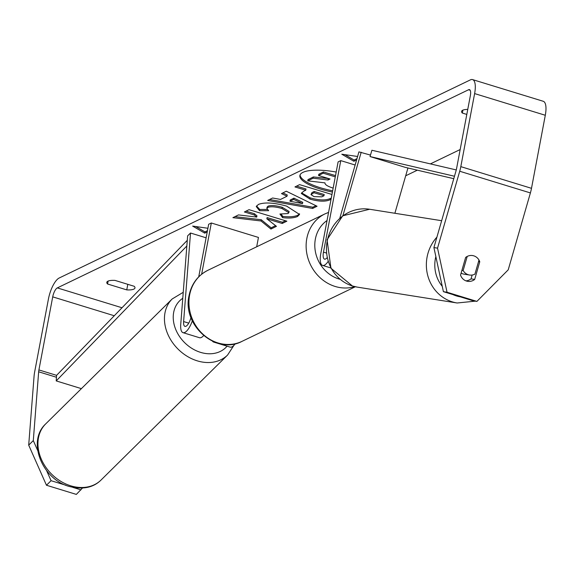 <?xml version="1.0" encoding="UTF-8"?>
<svg xmlns="http://www.w3.org/2000/svg" width="574" height="574" viewBox="0 0 574 574"><rect width="100%" height="100%" fill="white"/><g stroke="black" fill="none" stroke-linecap="round" stroke-linejoin="round"><path stroke-width="0.86" d="M407.942 167.995L394.883 213.277M339.837 218.084L358.929 151.873L370.474 155.08M361.197 152.232L342.908 215.659M327.029 257.769A9.198 3.193 107.1 0 1 324.511 259.132A9.198 3.193 107.1 0 1 323.478 252.137L340.777 160.62L355.134 165.025M328.063 261.536A15.763 5.467 107.1 0 1 322.588 265.418A15.763 5.467 107.1 0 1 320.816 253.421L338.108 161.904L340.777 160.62M190.977 317.53A9.198 3.193 -72.9 0 1 184.943 326.384A9.198 3.193 -72.9 0 1 183.615 321.569L190.511 233.015L187.633 235.857L180.738 324.41A15.763 5.467 -72.9 0 0 183.02 332.662A15.763 5.467 -72.9 0 0 192.34 320.816M214.583 342.118A15.763 5.467 107.1 0 1 213.643 342.061L230.138 347.119A15.763 5.467 -72.9 0 0 235.268 343.733M213.643 342.061A15.763 5.467 107.1 0 1 212.538 341.25M256.686 246.791L258.451 237.442L211.325 222.992L208.663 224.269L198.733 276.826M201.646 274.214L211.325 222.992M183.02 332.662L199.508 337.72A15.763 5.467 -72.9 0 0 203.634 335.603M190.511 233.015L206.109 237.801M336.192 172.057A35.452 10.167 -169.3 0 0 302.928 172.365A35.452 10.167 -169.3 0 0 299.879 175.536A35.452 10.167 -169.3 0 0 332.418 192.025M460.169 149.541L430.385 163.891M417.327 170.184L405.696 175.787M433.908 247.566L437.539 248.147L447.038 292.238L443.401 291.664L433.908 247.566L456.079 170.665A7.885 2.734 -72.9 0 0 456.552 168.691L470.357 95.636A7.885 2.734 -72.9 0 0 469.475 89.637A7.885 2.734 -72.9 0 0 468.563 89.752L57.314 287.904A7.885 2.734 -72.9 0 0 52.715 296.866L38.91 369.929A7.885 2.734 -72.9 0 0 38.659 371.794L33.299 440.595L37.697 450.518M261.019 220.976L270.935 229.062L276.446 226.335L266.867 218.809L282.214 223.473L286.864 221.177L249.037 209.675L244.388 211.971L254.174 214.949L256.743 217.087L238.475 214.906L232.901 217.668L261.019 220.976L261.256 219.734L271.172 227.828L270.935 229.062M280.535 199.436L287.029 196.222L281.497 193.596L286.297 191.221L317.063 206.245L312.615 208.448L267.663 200.448L272.614 198.001L280.535 199.436M466.806 114.42L462.35 113.056A13.137 3.767 10.7 0 1 461.582 111.399A13.137 3.767 10.7 0 1 467.753 109.404M107.568 284.001L126.754 289.884A13.137 3.767 -169.3 0 0 133.85 289.124A13.137 3.767 -169.3 0 0 134.976 287.947A13.137 3.767 -169.3 0 0 134.208 286.29L115.03 280.406A13.137 3.767 -169.3 0 0 106.8 282.343A13.137 3.767 -169.3 0 0 107.568 284.001L108.12 281.081M207.214 231.939L204.717 233.144L192.649 226.084L207.91 228.273M357.595 156.48L341.81 154.212L353.871 161.272L356.583 160.002M331.047 199.293L330.244 199.695C325.558 201.818 318.8 201.625 309.982 199.099L301.314 193.467L303.467 191.357L305.763 190.216L294.957 186.93L299.599 184.634L331.959 194.471M259.52 210.701L256.262 206.54L258.408 204.43C264.557 202.084 273.956 202.636 286.613 206.095L299.528 214.432L297.547 216.484C293.902 218.048 288.901 218.421 282.552 217.611L279.94 214.023L288.033 213.557L288.851 212.703L281.927 208.498C275.563 206.69 270.863 206.331 267.821 207.408L266.86 208.369L268.632 210.68L259.52 210.701L259.749 209.467L256.499 205.937M126.754 289.884L127.801 284.324M437.539 248.147L459.717 171.246A18.397 6.379 -72.9 0 0 460.814 166.639L474.619 93.584A18.397 6.379 -72.9 0 0 472.553 79.592A18.397 6.379 -72.9 0 0 470.429 79.858L59.187 278.01A18.397 6.379 -72.9 0 0 48.453 298.918L34.648 371.981A18.397 6.379 -72.9 0 0 34.06 376.336L28.7 445.137L33.299 440.595M443.401 291.664L473.277 300.826L476.908 301.4L508.22 269.83L530.398 192.929A18.397 6.379 -72.9 0 0 531.495 188.322L545.3 115.266A18.397 6.379 -72.9 0 0 543.234 101.275L472.553 79.592M46.58 470.565L51.072 480.696L46.465 485.245L28.7 445.137M46.465 485.245L76.342 494.408L82.434 488.079M51.072 480.696L65.773 485.209M72.769 487.355L80.941 489.866M472.144 275.039L471.046 278.864A9.851 9.227 -81 0 1 465.916 280.844M473.787 255.839A9.851 9.227 99 0 0 472.61 255.559A9.851 9.227 99 0 0 465.629 257.453L460.542 275.104A9.851 9.227 99 0 0 467.695 281.332A9.851 9.227 99 0 0 474.676 279.445L479.764 261.787A9.851 9.227 99 0 0 473.787 255.839A9.851 9.227 99 0 0 472.61 255.559A9.851 9.227 99 0 0 467.207 256.435L463.139 270.533A9.851 9.227 99 0 0 468.334 274.752A9.851 9.227 99 0 0 469.518 275.025A9.851 9.227 99 0 0 474.92 274.15L478.989 260.051A9.851 9.227 99 0 0 473.787 255.839M447.038 292.238L476.908 301.4M471.046 278.864L474.676 279.445M478.544 261.593L479.764 261.787M462.35 113.056L462.902 110.136M300.066 174.927A35.452 10.167 -169.3 0 0 332.655 190.79M328.637 178.564L313.375 176.943L307.994 179.605L307.764 180.846L313.139 178.184L327.998 179.999L330.043 178.988L318.563 175.501L323.219 173.19L335.281 176.864M318.563 175.501L318.792 174.259L323.449 171.956L335.517 175.622M323.449 171.956L323.219 173.19M328.235 178.758L327.998 179.999M313.375 176.943L313.139 178.184M333.171 188.129C327.503 186.32 324.776 184.57 324.984 182.876L307.764 180.846M207.451 230.698L204.947 231.903L204.717 233.144M204.947 231.903L195.763 226.529M344.917 154.657L354.108 160.038L356.77 158.754L356.533 159.988M354.108 160.038L353.871 161.272M282.889 192.907L287.265 194.988L287.029 196.222M315.922 205.693L312.844 207.214L312.615 208.448M312.844 207.214L269.558 199.508M302.52 203.576L302.756 202.335L293.945 198.159L290.214 200.01L289.978 201.244L302.52 203.576L293.716 199.393L289.978 201.244M293.945 198.159L293.716 199.393M331.277 198.059L330.473 198.453C325.788 200.584 319.036 200.383 310.211 197.865L301.565 192.857M296.593 186.119L305.992 188.982L305.763 190.216M323.973 195.756L324.202 194.521L314.208 191.479L312.005 192.57L310.972 194.586L314.028 196.624L321.792 196.839L323.973 195.756L313.978 192.721L310.972 194.586M314.208 191.479L313.978 192.721M234.96 216.642L261.256 219.734M246.031 211.16L254.404 213.707L256.973 215.853L256.743 217.087M254.404 213.707L254.174 214.949M266.867 218.809L267.104 217.575L282.451 222.238L282.214 223.473M282.451 222.238L285.457 220.746M271.172 227.828L275.57 225.647M299.535 213.801L297.784 215.25C294.139 216.814 289.138 217.187 282.781 216.376L282.552 217.611M282.781 216.376L281.145 214.124M288.851 212.703L289.081 211.469L282.164 207.264C275.8 205.456 271.093 205.09 268.058 206.174L267.097 207.135L266.86 208.369M267.269 209.445L259.749 209.467M461.116 273.116A9.851 9.227 99 0 0 462.888 273.884A9.851 9.227 99 0 0 464.065 274.157L469.518 275.025M463.139 270.533L461.912 270.34M456.28 169.933L371.916 150.259L370.036 156.551L405.38 167.393L453.769 178.679M454.472 176.24L370.036 156.551M38.91 369.929L56.582 375.346L187.289 240.327M56.582 375.346L56.216 380.914L186.851 245.973M56.216 380.914L81.4 388.641M323.478 252.137L326.269 252.991M183.615 321.569L188.746 323.14M101.074 480.007A39.412 31.075 -134.6 0 1 70.738 485.812A39.412 31.075 -134.6 0 1 40.898 458.181A39.412 31.075 -134.6 0 1 45.676 423.921L172.186 298.961A39.412 31.075 45.4 0 0 167.4 333.214A39.412 31.075 45.4 0 0 197.248 360.845A39.412 31.075 45.4 0 0 227.584 355.041L101.074 480.007C93.34 487.685 82.728 489.837 69.253 486.451C42.318 479.383 26.662 441.341 45.676 423.921M227.082 346.187A32.847 25.895 -134.6 0 1 200.563 352.364A32.847 25.895 -134.6 0 1 174.862 327.08A32.847 25.895 -134.6 0 1 182.776 298.279M468.563 89.752L470.163 90.247M57.314 287.904L122.011 307.757M38.659 371.794L56.46 377.254M52.715 296.866L114.269 315.75M459.717 171.246L530.398 192.929M460.814 166.639L531.495 188.322M474.619 93.584L545.3 115.266M310.103 197.829L309.874 199.07M330.473 198.453L330.244 199.695M310.211 197.865L309.982 199.099M312.005 192.57L311.775 193.811M297.784 215.25L297.547 216.484M282.272 207.3L282.035 208.534M282.164 207.264L281.927 208.498M268.058 206.174L267.821 207.408M441.65 220.71L369.634 209.259A39.412 36.923 99 0 0 327.467 239.853A39.412 36.923 99 0 0 352.544 286.017A39.412 36.923 99 0 0 357.258 287.115L457.155 302.993A39.412 36.923 -81 0 1 452.434 301.902A39.412 36.923 -81 0 1 436.929 237.098M435.845 256.571A32.847 30.766 99 0 0 442.253 286.318M452.915 294.577A32.847 30.766 99 0 0 456.524 295.954A32.847 30.766 99 0 0 460.269 296.837M354.754 286.62A39.412 35.201 -115.7 0 1 318.814 276.474A39.412 35.201 -115.7 0 1 306.81 238.511A39.412 35.201 -115.7 0 1 325.049 213.851L207.853 270.318A39.412 35.201 64.3 0 0 189.621 294.979A39.412 35.201 64.3 0 0 203.562 334.771A39.412 35.201 64.3 0 0 242.07 341.329L355.342 286.756M327.029 220.538A32.847 29.331 64.3 0 0 315.37 239.035A32.847 29.331 64.3 0 0 340.045 279.301M330.789 267.929L322.588 265.418M227.584 355.041L233.883 345.404M183.242 292.302L172.186 298.961M369.634 209.259L342.685 215.817L327.058 239.781L330.954 268.245L352.429 285.996L357.258 287.115M457.155 302.993L475.308 301.149M478.529 299.764L496.524 281.626M242.07 341.329C216.147 355.371 181.936 325.149 189.054 295.567C191.472 283.936 197.736 275.513 207.853 270.318M328.572 212.394L325.049 213.851"/></g></svg>
